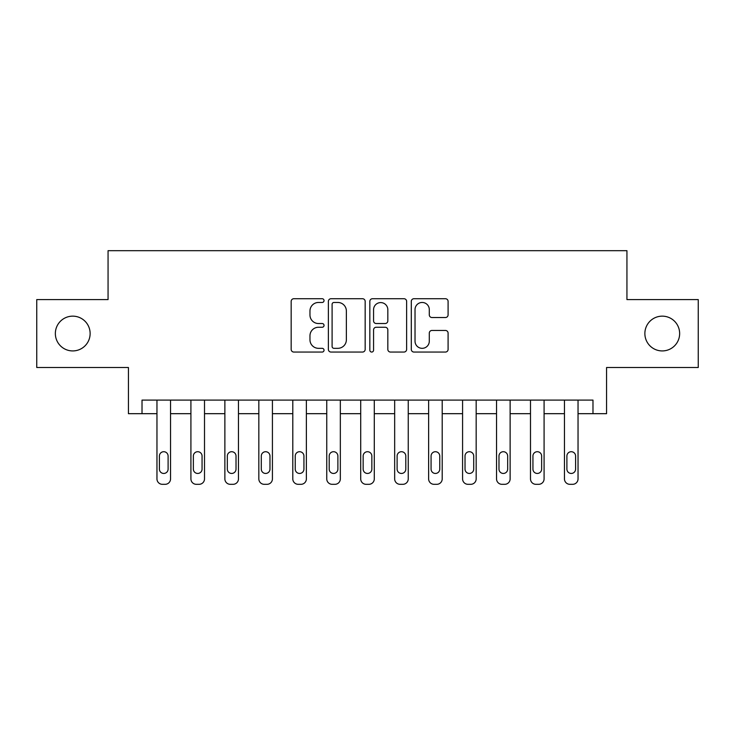 <?xml version="1.0" encoding="UTF-8"?>
<svg xmlns="http://www.w3.org/2000/svg" width="735" height="735" viewBox="0 0 735 735"><rect width="100%" height="100%" fill="white"/><g stroke="black" fill="none" stroke-linecap="round" stroke-linejoin="round"><path stroke-width="1.1" d="M324.034 300.597A1.865 1.865 0 0 0 322.169 298.722L293.835 298.722A2.664 2.664 0 0 0 291.17 301.396L291.17 349.391A2.664 2.664 0 0 0 293.835 352.056L322.169 352.056A1.865 1.865 0 0 0 324.034 350.191A1.865 1.865 0 0 0 322.169 348.326L318.503 348.326A8.535 8.535 0 0 1 309.968 339.79L309.968 335.794A8.535 8.535 0 0 1 318.503 327.259L322.169 327.259A1.865 1.865 0 0 0 324.034 325.394A1.865 1.865 0 0 0 322.169 323.529L318.503 323.529A8.535 8.535 0 0 1 309.968 314.993L309.968 310.997A8.535 8.535 0 0 1 318.503 302.462L322.169 302.462A1.865 1.865 0 0 0 324.034 300.597M644.871 333.543A17.383 17.383 0 0 0 662.253 350.926A17.383 17.383 0 0 0 679.645 333.543A17.383 17.383 0 0 0 662.253 316.151A17.383 17.383 0 0 0 644.871 333.543M55.355 333.543A17.383 17.383 0 0 0 72.747 350.926A17.383 17.383 0 0 0 90.129 333.543A17.383 17.383 0 0 0 72.747 316.151A17.383 17.383 0 0 0 55.355 333.543M445.428 317.529A2.664 2.664 0 0 0 448.093 314.856L448.093 301.396A2.664 2.664 0 0 0 445.428 298.722L413.961 298.722A2.664 2.664 0 0 0 411.297 301.396L411.297 349.391A2.664 2.664 0 0 0 413.961 352.056L445.428 352.056A2.664 2.664 0 0 0 448.093 349.391L448.093 333.13A2.664 2.664 0 0 0 445.428 330.456L431.959 330.456A2.664 2.664 0 0 0 429.295 333.13L429.295 341.187A7.129 7.129 0 0 1 422.166 348.326A7.129 7.129 0 0 1 415.027 341.187L415.027 309.591A7.129 7.129 0 0 1 422.166 302.462A7.129 7.129 0 0 1 429.295 309.591L429.295 314.856A2.664 2.664 0 0 0 431.959 317.529L445.428 317.529M592.98 413.686L606.568 413.686L606.568 367.5L698.25 367.5L698.25 299.586L626.937 299.586L626.937 250.681L108.063 250.681L108.063 299.586L36.75 299.586L36.75 367.5L128.432 367.5L128.432 413.686L156.959 413.686L156.959 478.88A5.43 5.43 0 0 0 162.398 484.319L165.109 484.319A5.43 5.43 0 0 0 170.548 478.88L170.548 413.686L190.916 413.686L190.916 478.88A5.43 5.43 0 0 0 196.355 484.319L199.066 484.319A5.43 5.43 0 0 0 204.505 478.88L204.505 413.686L224.873 413.686L224.873 478.88A5.43 5.43 0 0 0 230.312 484.319L233.023 484.319A5.43 5.43 0 0 0 238.462 478.88L238.462 413.686L258.83 413.686L258.83 478.88A5.43 5.43 0 0 0 264.269 484.319L266.989 484.319A5.43 5.43 0 0 0 272.419 478.88L272.419 413.686L292.796 413.686L292.796 478.88A5.43 5.43 0 0 0 298.226 484.319L300.946 484.319A5.43 5.43 0 0 0 306.376 478.88L306.376 413.686L326.753 413.686L326.753 478.88A5.43 5.43 0 0 0 332.183 484.319L334.903 484.319A5.43 5.43 0 0 0 340.333 478.88L340.333 413.686L360.71 413.686L360.71 478.88A5.43 5.43 0 0 0 366.14 484.319L368.86 484.319A5.43 5.43 0 0 0 374.29 478.88L374.29 413.686L394.667 413.686L394.667 478.88A5.43 5.43 0 0 0 400.097 484.319L402.817 484.319A5.43 5.43 0 0 0 408.247 478.88L408.247 413.686L428.624 413.686L428.624 478.88A5.43 5.43 0 0 0 434.054 484.319L436.774 484.319A5.43 5.43 0 0 0 442.204 478.88L442.204 413.686L462.581 413.686L462.581 478.88A5.43 5.43 0 0 0 468.011 484.319L470.731 484.319A5.43 5.43 0 0 0 476.17 478.88L476.17 413.686L496.538 413.686L496.538 478.88A5.43 5.43 0 0 0 501.977 484.319L504.688 484.319A5.43 5.43 0 0 0 510.127 478.88L510.127 413.686L530.495 413.686L530.495 478.88A5.43 5.43 0 0 0 535.934 484.319L538.645 484.319A5.43 5.43 0 0 0 544.084 478.88L544.084 413.686L564.452 413.686L564.452 478.88A5.43 5.43 0 0 0 569.891 484.319L572.602 484.319A5.43 5.43 0 0 0 578.041 478.88L578.041 413.686L592.98 413.686L592.98 400.097L142.02 400.097L142.02 413.686M365.166 301.396A2.664 2.664 0 0 0 362.502 298.722L331.035 298.722A2.664 2.664 0 0 0 328.37 301.396L328.37 349.391A2.664 2.664 0 0 0 331.035 352.056L362.502 352.056A2.664 2.664 0 0 0 365.166 349.391L365.166 301.396M372.498 298.722L403.965 298.722A2.664 2.664 0 0 1 406.63 301.396L406.63 349.391A2.664 2.664 0 0 1 403.965 352.056L390.496 352.056A2.664 2.664 0 0 1 387.832 349.391L387.832 329.923A2.664 2.664 0 0 0 385.168 327.259L376.237 327.259A2.664 2.664 0 0 0 373.564 329.923L373.564 350.191A1.865 1.865 0 0 1 371.699 352.056A1.865 1.865 0 0 1 369.834 350.191L369.834 301.396A2.664 2.664 0 0 1 372.498 298.722M333.966 302.462A1.865 1.865 0 0 0 332.101 304.327L332.101 346.461A1.865 1.865 0 0 0 333.966 348.326L337.834 348.326A8.535 8.535 0 0 0 346.369 339.79L346.369 310.997A8.535 8.535 0 0 0 337.834 302.462L333.966 302.462M387.832 309.729A7.129 7.129 0 0 0 380.702 302.59A7.129 7.129 0 0 0 373.564 309.729L373.564 320.855A2.664 2.664 0 0 0 376.237 323.529L385.168 323.529A2.664 2.664 0 0 0 387.832 320.855L387.832 309.729M170.548 400.097L170.548 478.88M156.959 400.097L156.959 478.88M168.104 469.105A4.346 4.346 0 0 1 163.749 473.45A4.346 4.346 0 0 1 159.403 469.105L159.403 456.058A4.346 4.346 0 0 1 163.749 451.713A4.346 4.346 0 0 1 168.104 456.058L168.104 469.105M162.398 484.319L165.109 484.319M204.505 400.097L204.505 478.88M190.916 400.097L190.916 478.88M202.061 469.105A4.346 4.346 0 0 1 197.715 473.45A4.346 4.346 0 0 1 193.36 469.105L193.36 456.058A4.346 4.346 0 0 1 197.715 451.713A4.346 4.346 0 0 1 202.061 456.058L202.061 469.105M196.355 484.319L199.066 484.319M238.462 400.097L238.462 478.88M224.873 400.097L224.873 478.88M236.018 469.105A4.346 4.346 0 0 1 231.672 473.45A4.346 4.346 0 0 1 227.326 469.105L227.326 456.058A4.346 4.346 0 0 1 231.672 451.713A4.346 4.346 0 0 1 236.018 456.058L236.018 469.105M230.312 484.319L233.023 484.319M272.419 400.097L272.419 478.88M258.83 400.097L258.83 478.88M269.975 469.105A4.346 4.346 0 0 1 265.629 473.45A4.346 4.346 0 0 1 261.283 469.105L261.283 456.058A4.346 4.346 0 0 1 265.629 451.713A4.346 4.346 0 0 1 269.975 456.058L269.975 469.105M264.269 484.319L266.989 484.319M306.376 400.097L306.376 478.88M292.796 400.097L292.796 478.88M303.932 469.105A4.346 4.346 0 0 1 299.586 473.45A4.346 4.346 0 0 1 295.24 469.105L295.24 456.058A4.346 4.346 0 0 1 299.586 451.713A4.346 4.346 0 0 1 303.932 456.058L303.932 469.105M298.226 484.319L300.946 484.319M340.333 400.097L340.333 478.88M326.753 400.097L326.753 478.88M337.889 469.105A4.346 4.346 0 0 1 333.543 473.45A4.346 4.346 0 0 1 329.197 469.105L329.197 456.058A4.346 4.346 0 0 1 333.543 451.713A4.346 4.346 0 0 1 337.889 456.058L337.889 469.105M332.183 484.319L334.903 484.319M374.29 400.097L374.29 478.88M360.71 400.097L360.71 478.88M371.846 469.105A4.346 4.346 0 0 1 367.5 473.45A4.346 4.346 0 0 1 363.154 469.105L363.154 456.058A4.346 4.346 0 0 1 367.5 451.713A4.346 4.346 0 0 1 371.846 456.058L371.846 469.105M366.14 484.319L368.86 484.319M408.247 400.097L408.247 478.88M394.667 400.097L394.667 478.88M405.803 469.105A4.346 4.346 0 0 1 401.457 473.45A4.346 4.346 0 0 1 397.111 469.105L397.111 456.058A4.346 4.346 0 0 1 401.457 451.713A4.346 4.346 0 0 1 405.803 456.058L405.803 469.105M400.097 484.319L402.817 484.319M442.204 400.097L442.204 478.88M428.624 400.097L428.624 478.88M439.76 469.105A4.346 4.346 0 0 1 435.414 473.45A4.346 4.346 0 0 1 431.068 469.105L431.068 456.058A4.346 4.346 0 0 1 435.414 451.713A4.346 4.346 0 0 1 439.76 456.058L439.76 469.105M434.054 484.319L436.774 484.319M476.17 400.097L476.17 478.88M462.581 400.097L462.581 478.88M473.717 469.105A4.346 4.346 0 0 1 469.371 473.45A4.346 4.346 0 0 1 465.025 469.105L465.025 456.058A4.346 4.346 0 0 1 469.371 451.713A4.346 4.346 0 0 1 473.717 456.058L473.717 469.105M468.011 484.319L470.731 484.319M510.127 400.097L510.127 478.88M496.538 400.097L496.538 478.88M507.674 469.105A4.346 4.346 0 0 1 503.328 473.45A4.346 4.346 0 0 1 498.982 469.105L498.982 456.058A4.346 4.346 0 0 1 503.328 451.713A4.346 4.346 0 0 1 507.674 456.058L507.674 469.105M501.977 484.319L504.688 484.319M544.084 400.097L544.084 478.88M530.495 400.097L530.495 478.88M541.64 469.105A4.346 4.346 0 0 1 537.285 473.45A4.346 4.346 0 0 1 532.939 469.105L532.939 456.058A4.346 4.346 0 0 1 537.285 451.713A4.346 4.346 0 0 1 541.64 456.058L541.64 469.105M535.934 484.319L538.645 484.319M578.041 400.097L578.041 478.88M564.452 400.097L564.452 478.88M575.597 469.105A4.346 4.346 0 0 1 571.251 473.45A4.346 4.346 0 0 1 566.896 469.105L566.896 456.058A4.346 4.346 0 0 1 571.251 451.713A4.346 4.346 0 0 1 575.597 456.058L575.597 469.105M569.891 484.319L572.602 484.319"/></g></svg>
